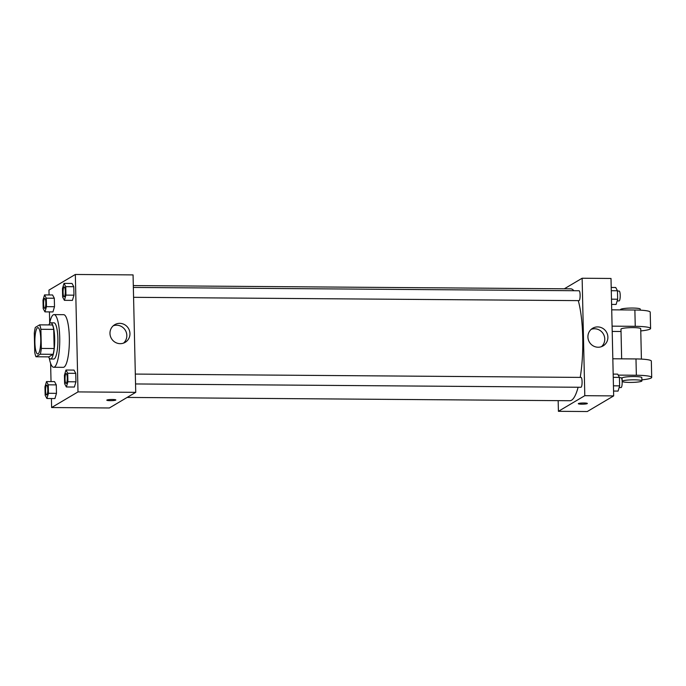 <?xml version="1.0" encoding="UTF-8"?>
<svg xmlns="http://www.w3.org/2000/svg" width="686" height="686" viewBox="0 0 686 686"><rect width="100%" height="100%" fill="white"/><g stroke="black" fill="none" stroke-linecap="round" stroke-linejoin="round"><path stroke-width="1.03" d="M38.107 353.865A13.163 2.941 90.4 0 1 37.713 353.976A13.163 2.941 90.4 0 1 34.875 340.788A13.163 2.941 90.4 0 1 37.91 327.651A13.163 2.941 90.4 0 1 40.757 339.956A13.163 2.941 90.4 0 1 38.107 353.865M41.332 348.428L40.894 329.289A17.682 3.953 90.4 0 0 39.634 324.855L35.329 327.411A17.682 3.953 90.4 0 0 34.3 333.199L34.737 352.338A17.682 3.953 90.4 0 0 35.998 356.763L40.303 354.216A17.682 3.953 90.4 0 0 41.332 348.428L54.16 348.522L53.722 329.383L40.894 329.289M35.998 356.763L48.826 356.866L53.131 354.319L40.303 354.216M39.634 324.855L52.462 324.958A17.682 3.953 90.4 0 1 53.722 329.383M54.16 348.522A17.682 3.953 90.4 0 1 53.131 354.319M48.62 356.857A18.102 4.047 -89.6 0 0 50.507 359.01A18.102 4.047 -89.6 0 0 54.691 340.942A18.102 4.047 -89.6 0 0 50.781 322.806A18.102 4.047 -89.6 0 0 48.86 324.924M50.781 322.806L53.988 322.832A18.102 4.047 90.4 0 1 57.898 339.75A18.102 4.047 90.4 0 1 54.263 358.872A18.102 4.047 90.4 0 1 53.714 359.035L50.507 359.01M49.529 323.681A26.325 5.891 90.4 0 1 54.048 314.608A26.325 5.891 90.4 0 1 59.742 339.21A26.325 5.891 90.4 0 1 54.443 367.027A26.325 5.891 90.4 0 1 53.654 367.259A26.325 5.891 90.4 0 1 49.272 358.118M54.048 314.608L63.669 314.677A26.325 5.891 90.4 0 1 69.363 339.287A26.325 5.891 90.4 0 1 64.064 367.104A26.325 5.891 90.4 0 1 63.284 367.336L53.654 367.259M44.933 311.864L52.951 311.924L54.503 306.711L54.314 298.23L52.565 294.971L44.547 294.911L42.995 300.125L43.192 308.606L44.933 311.864L46.485 306.651L46.296 298.17L44.547 294.911M64.398 300.331L72.416 300.391L73.968 295.177L73.779 286.705L72.03 283.438L64.012 283.378L62.46 288.592L62.649 297.072L64.398 300.331L65.95 295.117L65.762 286.645L64.012 283.378M51.416 398.54L51.613 407.535L77.998 391.912L75.331 274.469L48.955 290.101L49.066 294.946M49.443 311.898L49.692 322.874M50.618 363.374L51.03 381.588M46.897 398.506L54.923 398.566L56.475 393.352L56.278 384.88L54.537 381.613L46.519 381.553L44.959 386.775L45.156 395.247L46.897 398.506L48.449 393.292L48.26 384.82L46.519 381.553M66.362 386.973L74.38 387.033L75.94 381.819L75.743 373.347L74.002 370.088L65.976 370.028L64.424 375.242L64.621 383.714L66.362 386.973L67.914 381.759L67.725 373.287L65.976 370.028M75.331 274.469L133.067 274.897L135.734 392.341L109.357 407.973L51.613 407.535M135.734 392.341L77.998 391.912M120.196 343.669A10.247 9.896 -120.6 0 1 114.742 324.692A10.247 9.896 -120.6 0 1 128.488 328.465A10.247 9.896 -120.6 0 1 120.196 343.669M115.728 400.101A4.528 0.592 -1.3 0 1 110.815 400.667A4.528 0.592 -1.3 0 1 106.793 400.17A4.528 0.592 -1.3 0 1 111.304 399.484A4.528 0.592 -1.3 0 1 115.84 399.972A4.528 0.592 -1.3 0 1 115.728 400.101M113.267 325.773A10.247 9.896 -120.6 0 1 123.54 343.103M578.118 387.256A55.952 12.511 90.4 0 1 571.532 400.238A55.952 12.511 90.4 0 1 569.86 400.727L127.15 397.426M133.316 285.573L570.692 288.832A55.952 12.511 90.4 0 1 573.873 290.718M578.272 300.622A55.952 12.511 90.4 0 1 580.21 377.394M135.545 383.954L580.956 387.273A4.939 1.106 -89.6 0 0 582.097 382.342A4.939 1.106 -89.6 0 0 581.025 377.403L135.322 374.076M133.358 287.434L579.061 290.753A4.939 1.106 90.4 0 1 580.124 295.374A4.939 1.106 90.4 0 1 579.138 300.588A4.939 1.106 90.4 0 1 578.984 300.631L133.581 297.312M613.67 395.899L587.285 411.531L558.413 411.317L558.172 400.641L558.413 411.317L584.798 395.685L582.131 278.242L564.338 288.789L582.131 278.242L611.003 278.465L613.67 395.899L584.798 395.685L582.131 278.242M66.285 383.397A4.939 1.106 90.4 0 1 66.139 383.44A4.939 1.106 90.4 0 1 66.122 383.44A4.939 1.106 90.4 0 1 65.041 378.492A4.939 1.106 90.4 0 1 66.182 373.561A4.939 1.106 90.4 0 1 66.208 373.561A4.939 1.106 90.4 0 1 67.279 378.175A4.939 1.106 90.4 0 1 66.285 383.397M74.38 387.033L75.94 381.819L67.914 381.759M75.94 381.819L75.743 373.347L67.725 373.287M75.743 373.347L74.002 370.088M66.208 373.561L66.182 373.561A4.939 1.106 90.4 0 1 67.254 378.175A4.939 1.106 90.4 0 1 66.259 383.397A4.939 1.106 90.4 0 1 66.113 383.44L66.139 383.44M64.244 286.92L64.218 286.92A4.939 1.106 90.4 0 1 65.281 291.533A4.939 1.106 90.4 0 1 64.295 296.746A4.939 1.106 90.4 0 1 64.167 296.789A4.939 1.106 90.4 0 1 64.158 296.789A4.939 1.106 90.4 0 1 63.078 291.85A4.939 1.106 90.4 0 1 64.218 286.92A4.939 1.106 90.4 0 1 64.244 286.92A4.939 1.106 90.4 0 1 65.307 291.533A4.939 1.106 90.4 0 1 64.312 296.746A4.939 1.106 90.4 0 1 64.141 296.789L64.167 296.789M72.416 300.391L73.968 295.177L65.95 295.117M73.968 295.177L73.779 286.705L65.762 286.645M73.779 286.705L72.03 283.438M46.82 394.922A4.939 1.106 90.4 0 1 46.674 394.973A4.939 1.106 90.4 0 1 46.657 394.965A4.939 1.106 90.4 0 1 45.576 390.025A4.939 1.106 90.4 0 1 46.717 385.095A4.939 1.106 90.4 0 1 46.742 385.095A4.939 1.106 90.4 0 1 47.814 389.708A4.939 1.106 90.4 0 1 46.82 394.922M54.923 398.566L56.475 393.352L48.449 393.292M56.475 393.352L56.278 384.88L48.26 384.82M56.278 384.88L54.537 381.613M46.742 385.095L46.717 385.095A4.939 1.106 90.4 0 1 47.788 389.708A4.939 1.106 90.4 0 1 46.794 394.922A4.939 1.106 90.4 0 1 46.648 394.965L46.674 394.973M44.779 298.453L44.753 298.453A4.939 1.106 90.4 0 1 45.816 303.066A4.939 1.106 90.4 0 1 44.83 308.28A4.939 1.106 90.4 0 1 44.701 308.323A4.939 1.106 90.4 0 1 44.693 308.323A4.939 1.106 90.4 0 1 43.612 303.384A4.939 1.106 90.4 0 1 44.753 298.453A4.939 1.106 90.4 0 1 44.779 298.453A4.939 1.106 90.4 0 1 45.842 303.066A4.939 1.106 90.4 0 1 44.856 308.28A4.939 1.106 90.4 0 1 44.676 308.323L44.701 308.323M52.951 311.924L54.503 306.711L46.485 306.651M54.503 306.711L54.314 298.23L46.296 298.17M54.314 298.23L52.565 294.971M613.558 391.054L618.069 391.089L619.621 385.875L619.432 377.394L617.683 374.136L613.173 374.102M619.621 385.875L613.438 385.824M619.432 377.394L613.241 377.351M619.432 377.686L621.122 377.703A4.939 1.106 90.4 0 1 622.185 382.316A4.939 1.106 90.4 0 1 621.199 387.53A4.939 1.106 90.4 0 1 621.044 387.573L619.124 387.556M611.586 304.413L616.105 304.447L617.657 299.225L617.46 290.753L615.719 287.494L611.209 287.46M617.657 299.225L611.475 299.182M617.46 290.753L611.277 290.71M617.469 291.044L619.158 291.053A4.939 1.106 90.4 0 1 620.221 295.666A4.939 1.106 90.4 0 1 619.226 300.888A4.939 1.106 90.4 0 1 619.081 300.931L617.151 300.914M581.822 404.183A4.528 0.592 178.7 0 0 587.353 403.479A4.528 0.592 -1.3 0 1 581.822 404.183A4.528 0.592 -1.3 0 1 578.307 403.685A4.528 0.592 178.7 0 0 581.822 404.183M578.307 403.685A4.528 0.592 -1.3 0 1 582.817 402.999A4.528 0.592 -1.3 0 1 587.353 403.479M558.413 411.317L584.798 395.685M597.669 326.913A10.247 9.896 -120.6 0 1 603.123 345.89A10.247 9.896 -120.6 0 1 589.385 342.117A10.247 9.896 -120.6 0 1 597.669 326.913M601.468 346.67A10.247 9.896 59.4 0 0 591.203 329.331M612.821 358.769L635.982 358.941L636.359 375.251A19.748 2.573 -1.3 0 1 651.7 377.411A19.748 2.573 -1.3 0 1 641.882 379.855M651.7 377.411L651.331 361.102A19.748 2.573 178.7 0 0 635.982 358.941M621.653 358.838L620.976 329.151A9.87 1.286 -1.3 0 1 630.82 327.642A9.87 1.286 -1.3 0 1 640.715 328.697L641.41 359.095M611.715 309.832L634.876 310.003L635.245 326.322L612.083 326.15M621.027 331.492L612.204 331.424M635.245 326.322A19.748 2.573 -1.3 0 1 650.594 328.474A19.748 2.573 -1.3 0 1 640.767 330.926M622.159 381.347L622.091 378.08A9.87 1.286 -1.3 0 1 631.926 376.571A9.87 1.286 -1.3 0 1 641.83 377.634L641.907 380.893A9.87 1.286 -1.3 0 1 641.659 381.193A9.87 1.286 -1.3 0 1 630.94 382.419A9.87 1.286 -1.3 0 1 622.159 381.347A9.87 1.286 -1.3 0 1 632.003 379.838A9.87 1.286 -1.3 0 1 641.907 380.893M618.206 375.113L636.359 375.251M634.876 310.003A19.748 2.573 -1.3 0 1 650.217 312.164L650.594 328.474M640.295 310.166L640.278 309.129A9.87 1.286 178.7 0 0 631.497 308.048A9.87 1.286 178.7 0 0 620.779 309.275A9.87 1.286 178.7 0 0 620.53 309.575L620.538 309.901"/></g></svg>
